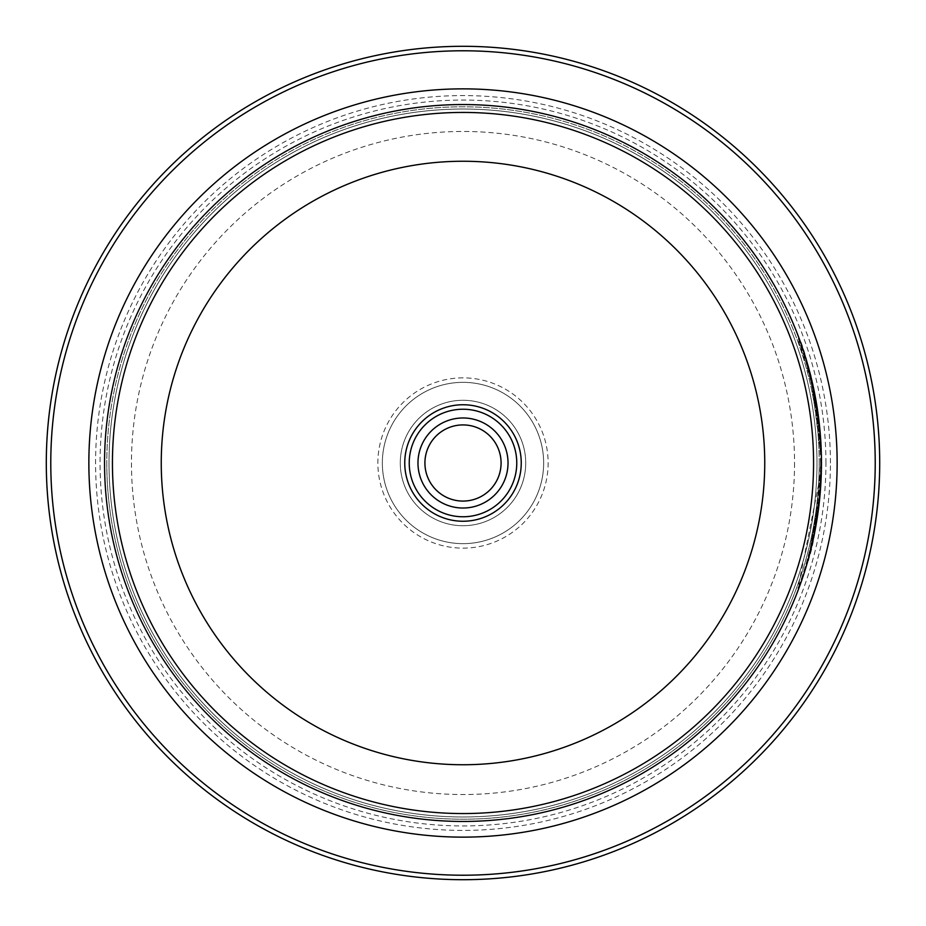 <?xml version="1.0" encoding="UTF-8"?>
<svg xmlns="http://www.w3.org/2000/svg" width="926" height="926" viewBox="0 0 926 926"><rect width="100%" height="100%" fill="white"/><g stroke="black" fill="none" stroke-linecap="round" stroke-linejoin="round"><path stroke-width="0.69" stroke-dasharray="4.63 3.47" d="M501.082 463A38.082 38.082 0 0 0 463 424.918A38.082 38.082 0 0 0 424.918 463A38.082 38.082 0 0 0 463 501.082A38.082 38.082 0 0 0 501.082 463M516.766 463A53.766 53.766 0 0 0 463 409.234A53.766 53.766 0 0 0 409.234 463A53.766 53.766 0 0 0 463 516.766A53.766 53.766 0 0 0 516.766 463M875.22 463A412.22 412.22 0 0 1 463 875.22A412.22 412.22 0 0 1 50.78 463A412.22 412.22 0 0 1 463 50.78A412.22 412.22 0 0 1 875.22 463M46.3 463A416.7 416.7 0 0 0 463 879.7A416.7 416.7 0 0 0 879.7 463A416.7 416.7 0 0 0 463 46.3A416.7 416.7 0 0 0 46.3 463M820.552 463C817.704 361.753 781.857 299.272 807.414 366.823L811.87 384.591L806.5 363.617L807.403 363.617L812.773 384.591L808.305 366.823L799.196 338.65L798.293 338.65L807.414 366.823L808.305 366.823C782.736 299.202 818.63 361.892 821.455 463C819.776 383.329 797.228 332.747 812.773 384.591L811.87 384.591C796.337 332.735 818.885 383.364 820.552 463L820.552 463M821.455 463.463L821.455 463A358.455 358.455 0 0 1 463 821.455A358.455 358.455 0 0 1 104.545 463A358.455 358.455 0 0 0 463 821.455A358.455 358.455 0 0 0 821.455 463L821.455 463.463C822.126 528.677 799.867 586.008 798.907 588.126C797.031 592.478 819.325 540.425 821.223 475.952A358.455 358.455 0 0 1 819.441 500.908L811.674 546.166L807.125 563.321L806.233 563.321L810.771 546.166L818.549 500.908L819.441 500.908C811.465 547.555 807.541 567.754 807.657 561.48C813.722 548.146 818.318 515.469 821.455 463.463M818.549 500.908A358.455 358.455 0 0 0 820.32 475.952L821.223 475.952L809.185 555.947L801.87 579.85L798.849 588.288L797.946 588.288L820.32 475.952C818.399 540.576 796.14 592.455 798.004 588.137C798.988 585.984 821.246 528.572 820.552 463.463C817.415 515.493 812.82 548.169 806.766 561.48C806.639 567.754 810.574 547.567 818.549 500.908L819.441 500.908M809.856 376.095A358.455 358.455 0 0 1 815.158 401.062L817.126 413.54L809.856 376.095L810.759 376.095L818.028 413.54L816.061 401.062A358.455 358.455 0 0 0 810.759 376.095M815.158 401.062L816.061 401.062M815.366 402.243L811.847 384.475L820.355 450.985L821.246 450.985L812.75 384.475L816.269 402.243L819.545 426.018L818.028 413.54L821.246 450.985L820.355 450.985L817.126 413.54L818.642 426.018L819.545 426.018L818.642 426.018L815.366 402.243L816.269 402.243M400.275 463A62.725 62.725 0 0 1 463 400.275A62.725 62.725 0 0 1 525.725 463A62.725 62.725 0 0 1 463 525.725A62.725 62.725 0 0 1 400.275 463A62.725 62.725 0 0 1 463 400.275A62.725 62.725 0 0 1 525.725 463A62.725 62.725 0 0 1 463 525.725A62.725 62.725 0 0 1 400.275 463M463 377.866A85.134 85.134 0 0 0 377.866 463A85.134 85.134 0 0 0 463 548.134A85.134 85.134 0 0 0 548.134 463A85.134 85.134 0 0 0 463 377.866M463 543.655A80.655 80.655 0 0 1 382.345 463A80.655 80.655 0 0 1 463 382.345A80.655 80.655 0 0 1 543.655 463A80.655 80.655 0 0 1 463 543.655A80.655 80.655 0 0 1 382.345 463A80.655 80.655 0 0 1 463 382.345A80.655 80.655 0 0 1 543.655 463A80.655 80.655 0 0 1 463 543.655M104.58 463A358.42 358.42 0 0 0 463 821.42A358.42 358.42 0 0 0 821.42 463A358.42 358.42 0 0 1 463 821.42A358.42 358.42 0 0 1 104.58 463A358.42 358.42 0 0 1 463 104.58A358.42 358.42 0 0 1 821.42 463A358.42 358.42 0 0 0 463 104.58A358.42 358.42 0 0 0 104.58 463A358.42 358.42 0 0 1 463 104.58A358.42 358.42 0 0 1 821.42 463M830.414 463A367.414 367.414 0 0 0 463 95.586A367.414 367.414 0 0 0 95.586 463A367.414 367.414 0 0 0 463 830.414A367.414 367.414 0 0 0 830.414 463M825.934 463A362.934 362.934 0 0 0 463 100.066A362.934 362.934 0 0 0 100.066 463A362.934 362.934 0 0 0 463 825.934A362.934 362.934 0 0 0 825.934 463M816.975 463A353.975 353.975 0 0 0 463 109.025A353.975 353.975 0 0 0 109.025 463A353.975 353.975 0 0 0 463 816.975A353.975 353.975 0 0 0 816.975 463A353.975 353.975 0 0 0 463 109.025A353.975 353.975 0 0 0 109.025 463A353.975 353.975 0 0 0 463 816.975A353.975 353.975 0 0 0 816.975 463A353.975 353.975 0 0 1 463 816.975A353.975 353.975 0 0 1 109.025 463M819.209 463A356.209 356.209 0 0 0 463 106.791A356.209 356.209 0 0 0 106.791 463A356.209 356.209 0 0 0 463 819.209A356.209 356.209 0 0 0 819.209 463A356.209 356.209 0 0 0 463 106.791A356.209 356.209 0 0 0 106.791 463A356.209 356.209 0 0 0 463 819.209A356.209 356.209 0 0 0 819.209 463A356.209 356.209 0 0 1 463 819.209A356.209 356.209 0 0 1 106.791 463M104.545 463A358.455 358.455 0 0 0 463 821.455A358.455 358.455 0 0 0 821.455 463A358.455 358.455 0 0 0 463 104.545A358.455 358.455 0 0 0 104.545 463A358.455 358.455 0 0 1 463 104.545A358.455 358.455 0 0 1 821.455 463A358.455 358.455 0 0 0 463 104.545A358.455 358.455 0 0 0 104.545 463A358.455 358.455 0 0 0 463 821.455A358.455 358.455 0 0 0 821.455 463A358.455 358.455 0 0 0 463 104.545A358.455 358.455 0 0 0 104.545 463M811.847 384.475L812.75 384.475M820.32 475.952L821.223 475.952M794.543 463A331.543 331.543 0 0 1 463 794.543A331.543 331.543 0 0 1 131.457 463A331.543 331.543 0 0 1 463 131.457A331.543 331.543 0 0 1 794.543 463"/><path stroke-width="1.39" d="M508.027 463A45.027 45.027 0 0 0 463 417.973A45.027 45.027 0 0 0 417.973 463A45.027 45.027 0 0 0 463 508.027A45.027 45.027 0 0 0 508.027 463M501.082 463A38.082 38.082 0 0 0 463 424.918A38.082 38.082 0 0 0 424.918 463A38.082 38.082 0 0 0 463 501.082A38.082 38.082 0 0 0 501.082 463M404.755 463A58.245 58.245 0 0 1 463 404.755A58.245 58.245 0 0 1 521.245 463A58.245 58.245 0 0 1 463 521.245A58.245 58.245 0 0 1 404.755 463M516.766 463A53.766 53.766 0 0 0 463 409.234A53.766 53.766 0 0 0 409.234 463A53.766 53.766 0 0 0 463 516.766A53.766 53.766 0 0 0 516.766 463M50.78 463A412.22 412.22 0 0 0 463 875.22A412.22 412.22 0 0 0 875.22 463A412.22 412.22 0 0 0 463 50.78A412.22 412.22 0 0 0 50.78 463M879.7 463A416.7 416.7 0 0 1 463 879.7A416.7 416.7 0 0 1 46.3 463A416.7 416.7 0 0 1 463 46.3A416.7 416.7 0 0 1 879.7 463M104.545 463A358.455 358.455 0 0 0 463 821.455A358.455 358.455 0 0 0 821.455 463A358.455 358.455 0 0 0 463 104.545A358.455 358.455 0 0 0 104.545 463M813.56 463A350.56 350.56 0 0 1 463 813.56A350.56 350.56 0 0 1 112.44 463A350.56 350.56 0 0 1 463 112.44A350.56 350.56 0 0 1 813.56 463M161.251 463A301.749 301.749 0 0 0 463 764.749A301.749 301.749 0 0 0 764.749 463A301.749 301.749 0 0 0 463 161.251A301.749 301.749 0 0 0 161.251 463M88.861 463A374.139 374.139 0 0 1 463 88.861A374.139 374.139 0 0 1 837.139 463A374.139 374.139 0 0 1 463 837.139A374.139 374.139 0 0 1 88.861 463"/></g></svg>
